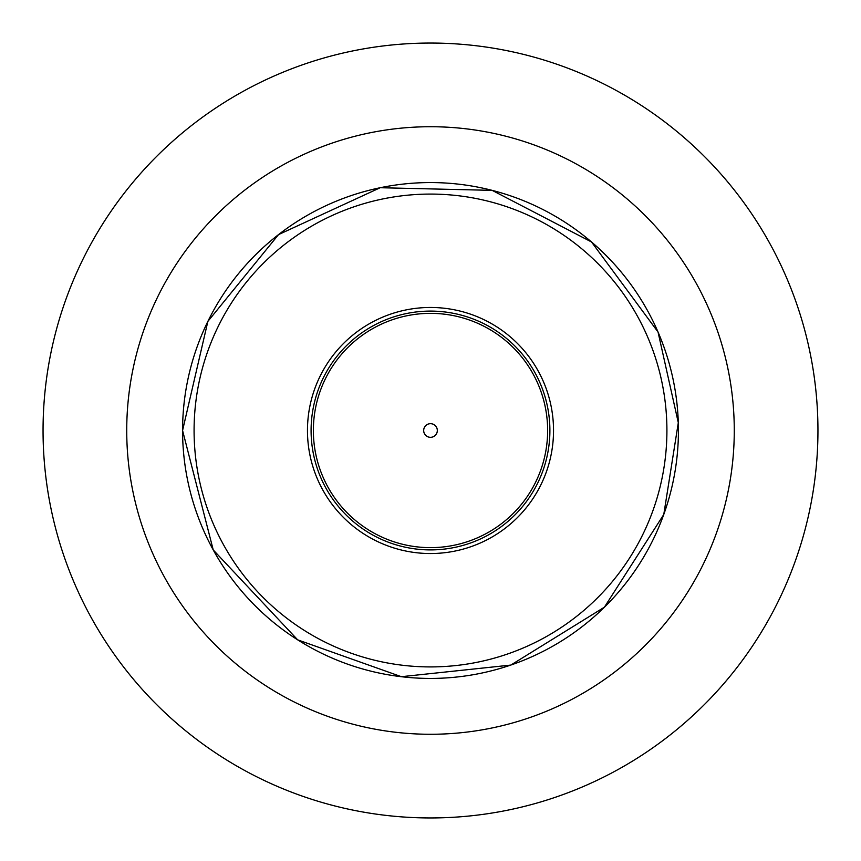 <?xml version="1.0" encoding="UTF-8"?>
<svg xmlns="http://www.w3.org/2000/svg" width="861" height="861" viewBox="0 0 861 861"><rect width="100%" height="100%" fill="white"/><g stroke="black" fill="none" stroke-linecap="round" stroke-linejoin="round"><path stroke-width="1.29" d="M430.5 43.05A387.45 387.45 0 0 0 43.05 430.5A387.45 387.45 0 0 0 430.5 817.95A387.45 387.45 0 0 0 817.95 430.5A387.45 387.45 0 0 0 430.5 43.05M307.463 430.5A123.037 123.037 0 0 1 492.018 323.951A123.037 123.037 0 0 1 492.018 537.049A123.037 123.037 0 0 1 307.463 430.5M423.677 430.5A6.823 6.823 0 0 1 433.912 424.591A6.823 6.823 0 0 1 433.912 436.409A6.823 6.823 0 0 1 423.677 430.5M430.5 126.728A303.772 303.772 0 0 1 734.272 430.5A303.772 303.772 0 0 1 430.5 734.272A303.772 303.772 0 0 1 126.728 430.5A303.772 303.772 0 0 1 430.5 126.728M182.575 430.5A247.925 247.925 0 0 1 554.462 215.788A247.925 247.925 0 0 1 554.462 645.212A247.925 247.925 0 0 1 182.575 430.5L207.856 321.422L278.544 234.601L380.218 187.72L492.158 190.356L591.518 241.973L658.041 332.034L678.307 422.708L663.777 514.48L604.4 607.188L510.81 665.079L401.387 676.692L297.648 639.831L213.237 549.942L182.575 430.5M194.08 430.5A236.42 236.42 0 0 1 548.705 225.754A236.42 236.42 0 0 1 548.705 635.246A236.42 236.42 0 0 1 194.08 430.5M311.09 430.5A119.41 119.41 0 0 1 490.2 327.094A119.41 119.41 0 0 1 490.2 533.906A119.41 119.41 0 0 1 311.09 430.5M313.361 430.5A117.139 117.139 0 0 1 489.07 329.053A117.139 117.139 0 0 1 489.07 531.947A117.139 117.139 0 0 1 313.361 430.5"/></g></svg>
